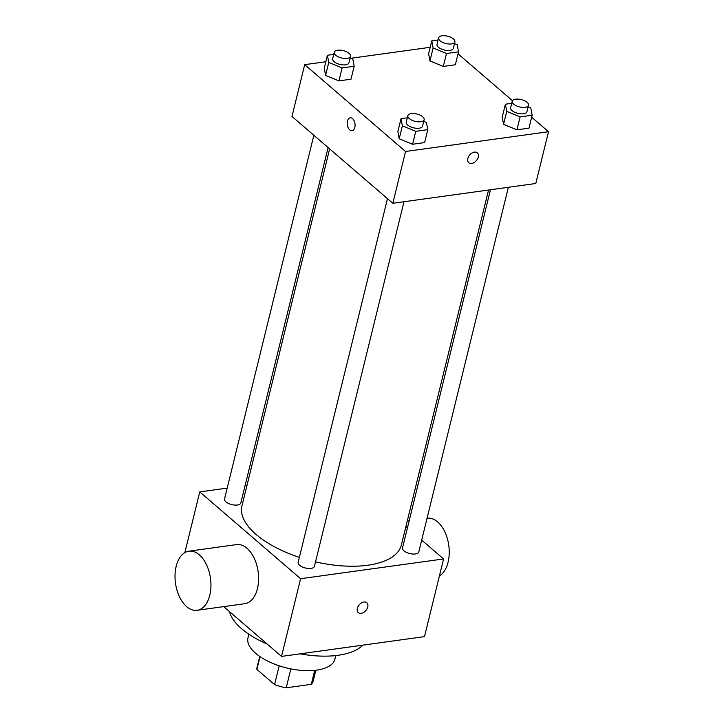 <?xml version="1.0" encoding="UTF-8"?>
<svg xmlns="http://www.w3.org/2000/svg" width="724" height="724" viewBox="0 0 724 724"><rect width="100%" height="100%" fill="white"/><g stroke="black" fill="none" stroke-linecap="round" stroke-linejoin="round"><path stroke-width="1.09" d="M314.723 670.352L311.293 684.334A28.888 12.978 13.8 0 0 313.148 681.203L315.845 670.225M311.293 684.334L286.215 687.8A28.888 12.978 13.8 0 1 274.577 684.596L256.893 669.374A28.888 12.978 13.8 0 1 257.038 667.419L259.735 656.442M290.858 668.886L286.215 687.8M260.016 656.641L256.893 669.374M279.202 665.799L274.577 684.596M335.8 655.564L334.931 659.093A44.77 20.118 -166.2 0 1 316.669 670.125A44.77 20.118 -166.2 0 1 269.228 661.836A44.77 20.118 -166.2 0 1 247.979 637.735L248.848 634.206M362.815 645.156A70.88 31.847 -166.2 0 1 338.135 655.274A70.88 31.847 -166.2 0 1 300.035 653.844M267.138 644.016A70.88 31.847 -166.2 0 1 229.481 611.599M421.694 540.113L443.577 558.946L424.49 636.622L281.527 656.406L223.707 606.621M363.937 602.006A6.525 4.371 -49.3 0 1 366.806 602.73A6.525 4.371 -49.3 0 1 365.864 610.522A6.525 4.371 -49.3 0 1 358.289 612.622A6.525 4.371 -49.3 0 1 358.054 606.549A6.525 4.371 -49.3 0 1 363.937 602.006M443.577 558.946L300.605 578.72L281.527 656.406M328.108 147.56L240.821 502.954A8.389 3.765 -166.2 0 1 237.4 505.017A8.389 3.765 -166.2 0 1 228.513 503.47A8.389 3.765 -166.2 0 1 224.53 498.954L313.854 135.288M403.992 201.734L314.433 566.331A8.389 3.765 -166.2 0 1 311.012 568.403A8.389 3.765 -166.2 0 1 302.125 566.847A8.389 3.765 -166.2 0 1 298.152 562.331L387.476 198.666M490.474 189.769L402.517 547.896A8.389 3.765 13.8 0 0 403.965 550.819A8.389 3.765 13.8 0 0 412.698 554.023A8.389 3.765 13.8 0 0 418.798 551.896L508.357 187.29M405.911 526.52L407.44 527.841M300.605 578.72L199.761 491.904L227.191 488.103M245.074 485.632L246.993 485.37M488.555 190.032L401.368 545A82.074 36.879 -166.2 0 1 367.892 565.218A82.074 36.879 -166.2 0 1 315.537 561.869M299.374 557.362A82.074 36.879 -166.2 0 1 241.961 505.85L329.637 148.882M188.901 551.181L236.549 544.593A29.847 17.666 82.1 0 1 254.16 558.114A29.847 17.666 82.1 0 1 257.454 588.621A29.847 17.666 82.1 0 1 244.73 603.716L197.082 610.305A29.847 17.666 -97.9 0 0 209.797 595.219A29.847 17.666 -97.9 0 0 206.503 564.702A29.847 17.666 -97.9 0 0 188.901 551.181A29.847 17.666 -97.9 0 0 175.489 583.164A29.847 17.666 -97.9 0 0 197.082 610.305M199.761 491.904L184.846 552.611M358.289 612.622A6.525 4.371 130.7 0 0 365.855 610.522A6.525 4.371 130.7 0 0 366.806 602.721M427.07 518.23L427.169 518.221A29.847 17.666 82.1 0 1 448.147 541.833A29.847 17.666 82.1 0 1 439.405 575.915M531.66 117.207L548.511 131.714L535.787 183.498L392.824 203.272L291.98 116.455L304.695 64.662L325.827 61.739M548.511 131.714L405.549 151.488L392.824 203.272M467.84 158.502A6.525 4.371 -49.3 0 1 471.985 153.026A6.525 4.371 -49.3 0 1 477.315 152.836A6.525 4.371 -49.3 0 1 476.365 160.638A6.525 4.371 -49.3 0 1 468.79 162.728A6.525 4.371 -49.3 0 1 467.84 158.502M455.351 64.78L443.314 66.445L429.938 60.943L428.608 53.784L429.938 60.943L443.314 66.445L455.351 64.78L458.527 51.829L446.491 53.495L433.124 48.001L431.785 40.834L438.083 39.965M424.608 142.592L412.571 144.257L399.196 138.764L397.856 131.596L399.196 138.764L412.571 144.257L424.608 142.592L427.784 129.65L415.748 131.315L402.372 125.813L401.042 118.655L407.341 117.786M458.039 53.82L512.465 100.681M350.832 58.282L430.192 47.304M405.549 151.488L304.695 64.662M528.972 128.157L516.927 129.822L503.56 124.329L502.221 117.161L503.56 124.329L516.927 129.822L528.972 128.157L532.149 115.216L520.113 116.881L506.737 111.378L505.406 104.211L511.705 103.342M350.986 79.215L338.95 80.88L325.574 75.386L324.243 68.219L325.574 75.386L338.95 80.88L350.986 79.215L354.163 66.273L342.126 67.938L328.759 62.436L327.42 55.268L333.719 54.4M352.543 118.6A6.525 3.864 82.1 0 1 355.068 125.641A6.525 3.864 82.1 0 1 352.045 130.727A6.525 3.864 82.1 0 1 347.321 124.79A6.525 3.864 82.1 0 1 350.253 117.795A6.525 3.864 82.1 0 1 352.543 118.6M352.045 130.727A6.525 3.864 82.1 0 1 347.321 124.79A6.525 3.864 82.1 0 1 350.253 117.795M477.315 152.836A6.525 4.371 -49.3 0 1 476.365 160.628A6.525 4.371 -49.3 0 1 468.79 162.728M350.108 57.983L352.832 59.106L354.163 66.273M334.235 52.3L332.651 58.771A8.389 3.765 13.8 0 0 334.099 61.694A8.389 3.765 13.8 0 0 342.841 64.898A8.389 3.765 13.8 0 0 348.941 62.771L350.525 56.3A8.389 3.765 13.8 0 0 343.285 50.635A8.389 3.765 13.8 0 0 334.235 52.3A8.389 3.765 13.8 0 0 335.683 55.223A8.389 3.765 13.8 0 0 344.425 58.427A8.389 3.765 13.8 0 0 350.525 56.3M342.126 67.938L338.95 80.88M328.759 62.436L325.574 75.386M327.42 55.268L324.243 68.219M454.473 43.549L457.197 44.671L458.527 51.829M438.599 37.856L437.015 44.336A8.389 3.765 13.8 0 0 438.463 47.259A8.389 3.765 13.8 0 0 447.206 50.463A8.389 3.765 13.8 0 0 453.305 48.336L454.889 41.856A8.389 3.765 13.8 0 0 447.649 36.2A8.389 3.765 13.8 0 0 438.599 37.856A8.389 3.765 13.8 0 0 440.047 40.788A8.389 3.765 13.8 0 0 448.789 43.992A8.389 3.765 13.8 0 0 454.889 41.856M446.491 53.495L443.314 66.445M433.124 48.001L429.938 60.943M431.785 40.834L428.608 53.784M423.73 121.37L426.445 122.483L427.784 129.65M407.856 115.677L406.264 122.148A8.389 3.765 13.8 0 0 407.721 125.08A8.389 3.765 13.8 0 0 416.454 128.284A8.389 3.765 13.8 0 0 422.554 126.148L424.146 119.677A8.389 3.765 13.8 0 0 416.897 114.021A8.389 3.765 13.8 0 0 407.856 115.677A8.389 3.765 13.8 0 0 409.304 118.6A8.389 3.765 13.8 0 0 418.047 121.813A8.389 3.765 13.8 0 0 424.146 119.677M415.748 131.315L412.571 144.257M402.372 125.813L399.196 138.764M401.042 118.655L397.856 131.596M528.095 106.935L530.81 108.048L532.149 115.216M512.221 101.242L510.628 107.713A8.389 3.765 13.8 0 0 512.085 110.636A8.389 3.765 13.8 0 0 520.818 113.84A8.389 3.765 13.8 0 0 526.918 111.713L528.511 105.242A8.389 3.765 13.8 0 0 521.262 99.577A8.389 3.765 13.8 0 0 512.221 101.242A8.389 3.765 13.8 0 0 513.669 104.165A8.389 3.765 13.8 0 0 522.411 107.369A8.389 3.765 13.8 0 0 528.511 105.242M520.113 116.881L516.927 129.822M506.737 111.378L503.56 124.329M505.406 104.211L502.221 117.161M409.196 520.71L407.268 520.972"/></g></svg>
